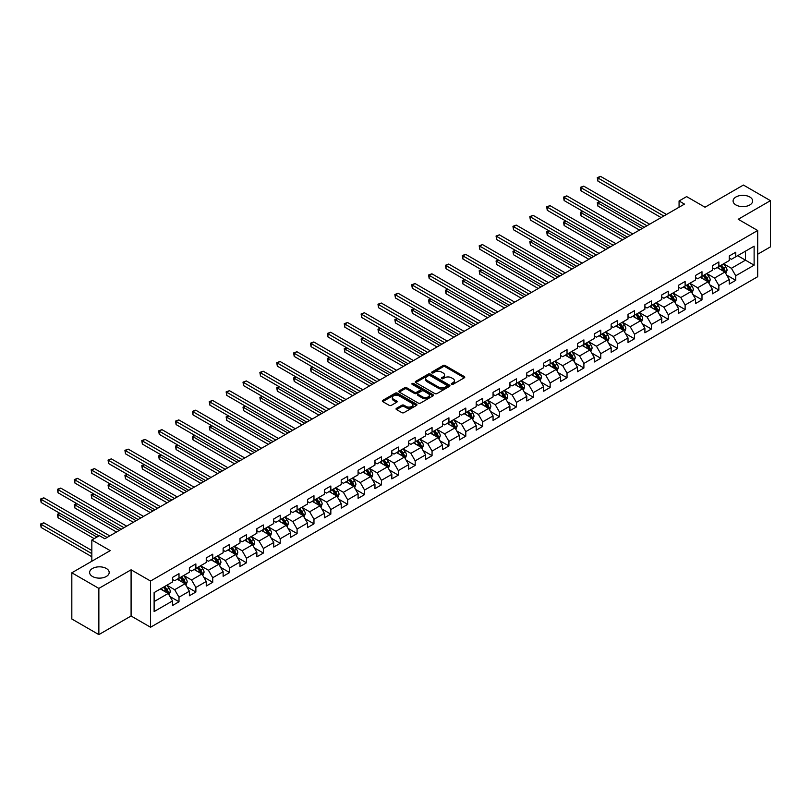 <?xml version="1.0" encoding="UTF-8"?>
<svg xmlns="http://www.w3.org/2000/svg" width="811" height="811" viewBox="0 0 811 811"><rect width="100%" height="100%" fill="white"/><g stroke="black" fill="none" stroke-linecap="round" stroke-linejoin="round"><path stroke-width="1.22" d="M451.555 384.313A1.054 0.608 0 0 0 453.045 384.313L464.318 377.794A1.5 0.862 0 0 0 464.764 377.186A1.5 0.862 0 0 0 464.318 376.578L445.219 365.538A1.5 0.862 0 0 0 443.09 365.538L431.817 372.056A1.054 0.608 0 0 0 433.297 372.908L434.757 372.067A4.805 2.778 0 0 1 441.549 372.067L443.141 372.989A4.805 2.778 0 0 1 444.55 374.946A4.805 2.778 0 0 1 443.141 376.912L441.681 377.754A1.054 0.608 0 0 0 443.171 378.615L444.631 377.764A4.805 2.778 0 0 1 451.423 377.764L453.014 378.686A4.805 2.778 0 0 1 454.424 380.653A4.805 2.778 0 0 1 453.014 382.61L451.555 383.451A1.054 0.608 0 0 0 451.555 384.313L451.555 383.451M106.322 568.481A9.793 5.647 0 0 0 95.657 567.254A9.793 5.647 0 0 0 89.615 572.475A9.793 5.647 0 0 0 92.484 576.479A9.793 5.647 0 0 0 103.149 577.706A9.793 5.647 0 0 0 109.191 572.475A9.793 5.647 0 0 0 106.322 568.481M749.79 196.982A9.793 5.647 0 0 0 739.125 195.755A9.793 5.647 0 0 0 733.083 200.976A9.793 5.647 0 0 0 735.952 204.97A9.793 5.647 0 0 0 746.617 206.197A9.793 5.647 0 0 0 752.659 200.976A9.793 5.647 0 0 0 749.79 196.982M396.488 408.318A1.5 0.862 0 0 0 396.052 408.937A1.5 0.862 0 0 0 396.488 409.545L401.85 412.637A1.5 0.862 0 0 0 403.979 412.637L416.499 405.409A1.5 0.862 0 0 0 416.945 404.801A1.5 0.862 0 0 0 416.499 404.182L397.39 393.153A1.5 0.862 0 0 0 395.271 393.153L382.741 400.381A1.5 0.862 0 0 0 382.305 400.999A1.5 0.862 0 0 0 382.741 401.607L389.219 405.348A1.5 0.862 0 0 0 391.338 405.348L396.701 402.256A1.5 0.862 0 0 0 397.147 401.638A1.5 0.862 0 0 0 396.701 401.029L393.487 399.174A4.014 2.321 0 0 1 392.311 397.532A4.014 2.321 0 0 1 394.795 395.393A4.014 2.321 0 0 1 399.174 395.89L411.755 403.158A4.014 2.321 0 0 1 412.931 404.801A4.014 2.321 0 0 1 410.447 406.94A4.014 2.321 0 0 1 406.068 406.433L403.979 405.226A1.5 0.862 0 0 0 401.85 405.226L396.488 408.318L396.488 409.545M757.687 254.238L770.45 246.868L770.45 200.662L743.413 185.05L705.023 207.221L686.633 196.607L679.071 200.976L684.474 204.098L104.812 538.768L99.398 535.645L91.836 540.014L91.836 561.242M98.861 588.401L98.861 634.607L131.088 615.995L131.088 569.798L98.861 588.401L71.824 572.789L110.215 550.628L91.836 540.014M131.088 569.798L150.552 581.031L757.687 230.506L757.687 276.713L150.552 627.238L150.552 581.031M770.45 200.662L738.223 219.274L757.687 230.506M434.868 393.578A1.5 0.862 0 0 0 436.987 393.578L449.517 386.35A1.5 0.862 0 0 0 449.953 385.732A1.5 0.862 0 0 0 449.517 385.124L430.408 374.094A1.5 0.862 0 0 0 428.279 374.094L415.759 381.322A1.5 0.862 0 0 0 415.313 381.94A1.5 0.862 0 0 0 415.759 382.549L434.868 393.578M412.515 384.536A1.054 0.608 0 0 1 413.58 384.688L413.58 383.441L433.003 394.653A1.5 0.862 0 0 1 433.449 395.261A1.5 0.862 0 0 1 433.003 395.88L420.483 403.108A1.5 0.862 0 0 1 418.354 403.108L399.255 392.078L404.608 389.006L404.608 387.759L399.255 390.851A1.5 0.862 0 0 0 398.809 391.47A1.5 0.862 0 0 0 399.255 392.078L399.255 390.851M404.608 389.006A1.5 0.862 0 0 1 406.737 389.006L406.737 387.759A1.5 0.862 0 0 0 404.608 387.759M406.737 387.759L414.482 392.23A1.5 0.862 0 0 0 416.611 392.23L420.159 390.182A1.5 0.862 0 0 0 420.605 389.564A1.5 0.862 0 0 0 420.159 388.956L412.1 384.292A1.054 0.608 0 0 1 413.58 383.441M98.861 634.607L71.824 618.996L71.824 572.789M169.965 596.551L178.998 601.762L178.998 597.21L189.379 591.209L189.379 595.771L195.867 592.02L195.867 587.468L206.247 581.467L206.247 586.029L212.735 582.288L212.735 577.726L223.126 571.735L223.126 576.286L229.614 572.546L229.614 567.984L239.995 561.993L239.995 566.544L246.483 562.804L246.483 558.242L256.864 552.25L256.864 556.812L263.352 553.061L263.352 548.5L273.733 542.508L273.733 547.07L280.221 543.319L280.221 538.768L290.602 532.766L290.602 537.328L297.09 533.577L297.09 529.025L307.481 523.034L307.481 527.586L313.969 523.845L313.969 519.283L324.349 513.292L324.349 517.844L330.837 514.103L330.837 509.541L341.218 503.55L341.218 508.112L347.706 504.361L347.706 499.799L358.087 493.808L358.087 498.37L364.575 494.619L364.575 490.067L374.956 484.066L374.956 488.627L381.444 484.877L381.444 480.325L391.835 474.323L391.835 478.885L398.323 475.145L398.323 470.583L408.703 464.591L408.703 469.143L415.191 465.402L415.191 460.841L425.572 454.849L425.572 459.401L432.06 455.66L432.06 451.098L442.441 445.107L442.441 449.669L448.929 445.918L448.929 441.356L459.31 435.365L459.31 439.927L465.798 436.176L465.798 431.624L476.189 425.623L476.189 430.185L482.677 426.434L482.677 421.882L493.058 415.891L493.058 420.443L499.546 416.702L499.546 412.14L509.926 406.149L509.926 410.701L516.414 406.96L516.414 402.398L526.795 396.407L526.795 400.969L533.283 397.218L533.283 392.656L543.664 386.665L543.664 391.226L550.152 387.476L550.152 382.924L560.543 376.922L560.543 381.484L567.031 377.733L567.031 373.182L577.412 367.18L577.412 371.742L583.9 368.001L583.9 363.44L594.281 357.448L594.281 362L600.769 358.259L600.769 353.697L611.149 347.706L611.149 352.258L617.637 348.517L617.637 343.955L628.018 337.964L628.018 342.526L634.506 338.775L634.506 334.223L644.897 328.222L644.897 332.784L651.385 329.033L651.385 324.481L661.766 318.48L661.766 323.042L668.254 319.291L668.254 314.739L678.635 308.748L678.635 313.299L685.123 309.559L685.123 304.997L695.503 299.006L695.503 303.557L701.991 299.817L701.991 295.255L712.372 289.263L712.372 293.825L718.86 290.074L718.86 285.513L729.251 279.521L729.251 284.083L735.739 280.332L735.739 275.781L754.118 265.167L754.118 246.179L745.471 251.177L745.471 260.169L754.118 265.167M178.998 601.762L172.51 605.513L172.51 600.951L154.12 611.565L154.12 592.588L172.51 581.974L172.51 577.412L178.998 573.671L178.998 578.223L189.379 572.231L189.379 567.67L195.867 563.929L195.867 568.481L206.247 562.489L206.247 557.927L212.735 554.187L212.735 558.749L223.126 552.747L223.126 548.195L229.614 544.445L229.614 549.006L239.995 543.005L239.995 538.453L246.483 534.702L246.483 539.264L256.864 533.273L256.864 528.711L263.352 524.96L263.352 529.522L273.733 523.531L273.733 518.969L280.221 515.228L280.221 519.78L290.602 513.789L290.602 509.227L297.09 505.486L297.09 510.038L307.481 504.047L307.481 499.495L313.969 495.744L313.969 500.306L324.349 494.304L324.349 489.753L330.837 486.002L330.837 490.564L341.218 484.572L341.218 480.011L347.706 476.26L347.706 480.822L358.087 474.83L358.087 470.268L364.575 466.528L364.575 471.079L374.956 465.088L374.956 460.526L381.444 456.786L381.444 461.337L391.835 455.346L391.835 450.784L398.323 447.043L398.323 451.605L408.703 445.604L408.703 441.052L415.191 437.301L415.191 441.863L425.572 435.862L425.572 431.31L432.06 427.559L432.06 432.121L442.441 426.13L442.441 421.568L448.929 417.817L448.929 422.379L459.31 416.388L459.31 411.826L465.798 408.085L465.798 412.637L476.189 406.646L476.189 402.084L482.677 398.343L482.677 402.895L493.058 396.903L493.058 392.352L499.546 388.601L499.546 393.163L509.926 387.161L509.926 382.61L516.414 378.859L516.414 383.421L526.795 377.429L526.795 372.867L533.283 369.117L533.283 373.678L543.664 367.687L543.664 363.125L550.152 359.385L550.152 363.936L560.543 357.945L560.543 353.383L567.031 349.642L567.031 354.194L577.412 348.203L577.412 343.641L583.9 339.9L583.9 344.462L594.281 338.461L594.281 333.909L600.769 330.158L600.769 334.72L611.149 328.719L611.149 324.167L617.637 320.416L617.637 324.978L628.018 318.987L628.018 314.425L634.506 310.674L634.506 315.236L644.897 309.244L644.897 304.683L651.385 300.942L651.385 305.494L661.766 299.502L661.766 294.94L668.254 291.2L668.254 295.751L678.635 289.76L678.635 285.208L685.123 281.458L685.123 286.019L695.503 280.018L695.503 275.466L701.991 271.715L701.991 276.277L712.372 270.286L712.372 265.724L718.86 261.973L718.86 266.535L729.251 260.544L729.251 255.982L735.739 252.241L735.739 256.793L754.118 246.179M177.264 579.226L185.05 583.717L174.669 589.709L166.884 585.218M172.51 579.47L174.669 580.727L178.998 578.223M174.669 589.709L178.998 597.21M185.05 583.717L189.379 591.209M194.143 569.484L201.929 573.975L191.548 579.977L183.752 575.475M189.379 569.738L191.548 570.985L195.867 568.481M191.548 579.977L195.867 587.468M201.929 573.975L206.247 581.467M211.012 559.742L218.798 564.243L208.417 570.234L200.631 565.733M206.247 559.995L208.417 561.242L212.735 558.749M208.417 570.234L212.735 577.726M218.798 564.243L223.126 571.735M227.881 550L235.666 554.501L225.286 560.492L217.5 556.001M223.126 550.253L225.286 551.5L229.614 549.006M225.286 560.492L229.614 567.984M235.666 554.501L239.995 561.993M244.75 540.258L252.535 544.759L242.154 550.75L234.369 546.259M239.995 540.511L242.154 541.758L246.483 539.264M242.154 550.75L246.483 558.242M252.535 544.759L256.864 552.25M261.618 530.526L269.404 535.017L259.023 541.008L251.238 536.517M256.864 530.769L259.023 532.016L263.352 529.522M259.023 541.008L263.352 548.5M269.404 535.017L273.733 542.508M278.497 520.784L286.283 525.275L275.902 531.276L268.106 526.775M273.733 521.027L275.902 522.284L280.221 519.78M275.902 531.276L280.221 538.768M286.283 525.275L290.602 532.766M295.366 511.042L303.152 515.532L292.771 521.534L284.985 517.033M290.602 511.295L292.771 512.542L297.09 510.038M292.771 521.534L297.09 529.025M303.152 515.532L307.481 523.034M312.235 501.299L320.021 505.8L309.64 511.792L301.854 507.291M307.481 501.553L309.64 502.8L313.969 500.306M309.64 511.792L313.969 519.283M320.021 505.8L324.349 513.292M329.104 491.557L336.889 496.058L326.509 502.05L318.723 497.559M324.349 491.811L326.509 493.058L330.837 490.564M326.509 502.05L330.837 509.541M336.889 496.058L341.218 503.55M345.973 481.825L353.758 486.316L343.377 492.307L335.592 487.816M341.218 482.069L343.377 483.315L347.706 480.822M343.377 492.307L347.706 499.799M353.758 486.316L358.087 493.808M362.852 472.083L370.637 476.574L360.256 482.565L352.461 478.074M358.087 472.326L360.256 473.583L364.575 471.079M360.256 482.565L364.575 490.067M370.637 476.574L374.956 484.066M379.72 462.341L387.506 466.832L377.125 472.833L369.34 468.332M374.956 462.594L377.125 463.841L381.444 461.337M377.125 472.833L381.444 480.325M387.506 466.832L391.835 474.323M396.589 452.599L404.375 457.1L393.994 463.091L386.208 458.59M391.835 452.852L393.994 454.099L398.323 451.605M393.994 463.091L398.323 470.583M404.375 457.1L408.703 464.591M413.458 442.857L421.244 447.358L410.863 453.349L403.077 448.858M408.703 443.11L410.863 444.357L415.191 441.863M410.863 453.349L415.191 460.841M421.244 447.358L425.572 454.849M430.327 433.115L438.112 437.616L427.732 443.607L419.946 439.116M425.572 433.368L427.732 434.615L432.06 432.121M427.732 443.607L432.06 451.098M438.112 437.616L442.441 445.107M447.206 423.383L454.991 427.873L444.61 433.865L436.815 429.374M442.441 423.626L444.61 424.873L448.929 422.379M444.61 433.865L448.929 441.356M454.991 427.873L459.31 435.365M464.074 413.64L471.86 418.131L461.479 424.133L453.694 419.632M459.31 413.884L461.479 415.141L465.798 412.637M461.479 424.133L465.798 431.624M471.86 418.131L476.189 425.623M480.943 403.898L488.729 408.389L478.348 414.391L470.562 409.89M476.189 404.152L478.348 405.399L482.677 402.895M478.348 414.391L482.677 421.882M488.729 408.389L493.058 415.891M497.812 394.156L505.598 398.657L495.217 404.648L487.431 400.147M493.058 394.41L495.217 395.656L499.546 393.163M495.217 404.648L499.546 412.14M505.598 398.657L509.926 406.149M514.681 384.414L522.466 388.915L512.086 394.906L504.3 390.415M509.926 384.667L512.086 385.914L516.414 383.421M512.086 394.906L516.414 402.398M522.466 388.915L526.795 396.407M531.56 374.682L539.345 379.173L528.965 385.164L521.169 380.673M526.795 374.925L528.965 376.172L533.283 373.678M528.965 385.164L533.283 392.656M539.345 379.173L543.664 386.665M548.429 364.94L556.214 369.431L545.833 375.422L538.048 370.931M543.664 365.183L545.833 366.44L550.152 363.936M545.833 375.422L550.152 382.924M556.214 369.431L560.543 376.922M565.297 355.198L573.083 359.689L562.702 365.69L554.917 361.189M560.543 355.451L562.702 356.698L567.031 354.194M562.702 365.69L567.031 373.182M573.083 359.689L577.412 367.18M582.166 345.456L589.952 349.957L579.571 355.948L571.785 351.447M577.412 345.709L579.571 346.956L583.9 344.462M579.571 355.948L583.9 363.44M589.952 349.957L594.281 357.448M599.035 335.713L606.821 340.214L596.44 346.206L588.654 341.715M594.281 335.967L596.44 337.214L600.769 334.72M596.44 346.206L600.769 353.697M606.821 340.214L611.149 347.706M615.914 325.971L623.7 330.472L613.309 336.464L605.523 331.973M611.149 326.225L613.309 327.472L617.637 324.978M613.309 336.464L617.637 343.955M623.7 330.472L628.018 337.964M632.783 316.239L640.568 320.73L630.188 326.721L622.402 322.231M628.018 316.483L630.188 317.73L634.506 315.236M630.188 326.721L634.506 334.223M640.568 320.73L644.897 328.222M649.652 306.497L657.437 310.988L647.056 316.989L639.271 312.488M644.897 306.74L647.056 307.998L651.385 305.494M647.056 316.989L651.385 324.481M657.437 310.988L661.766 318.48M666.52 296.755L674.306 301.256L663.925 307.247L656.14 302.746M661.766 297.008L663.925 298.255L668.254 295.751M663.925 307.247L668.254 314.739M674.306 301.256L678.635 308.748M683.389 287.013L691.175 291.514L680.794 297.505L673.008 293.004M678.635 287.266L680.794 288.513L685.123 286.019M680.794 297.505L685.123 304.997M691.175 291.514L695.503 299.006M700.258 277.271L708.054 281.772L697.663 287.763L689.877 283.272M695.503 277.524L697.663 278.771L701.991 276.277M697.663 287.763L701.991 295.255M708.054 281.772L712.372 289.263M717.137 267.539L724.922 272.03L714.542 278.021L706.756 273.53M712.372 267.782L714.542 269.029L718.86 266.535M714.542 278.021L718.86 285.513M724.922 272.03L729.251 279.521M737.686 255.668L745.471 260.169L731.41 268.289L723.625 263.788M729.251 258.04L731.41 259.297L735.739 256.793M731.41 268.289L735.739 275.781M131.088 615.995L150.552 627.238M679.071 200.976L679.071 207.221M154.12 601.58L168.181 593.459L160.396 588.968M168.181 593.459L172.51 600.951M726.707 275.122L735.739 280.332M709.838 284.864L718.86 290.074M692.959 294.606L701.991 299.817M676.09 304.338L685.123 309.559M659.221 314.08L668.254 319.291M642.353 323.822L651.385 329.033M625.484 333.564L634.506 338.775M608.605 343.306L617.637 348.517M591.736 353.038L600.769 358.259M574.867 362.781L583.9 368.001M557.998 372.523L567.031 377.733M541.13 382.265L550.152 387.476M524.251 392.007L533.283 397.218M507.382 401.749L516.414 406.96M490.513 411.481L499.546 416.702M473.644 421.223L482.677 426.434M456.775 430.965L465.798 436.176M439.897 440.708L448.929 445.918M423.028 450.45L432.06 455.66M406.159 460.182L415.191 465.402M389.29 469.924L398.323 475.145M372.421 479.666L381.444 484.877M355.542 489.408L364.575 494.619M338.674 499.15L347.706 504.361M321.805 508.892L330.837 514.103M304.936 518.624L313.969 523.845M288.067 528.366L297.09 533.577M271.198 538.109L280.221 543.319M254.319 547.851L263.352 553.061M237.451 557.593L246.483 562.804M220.582 567.325L229.614 572.546M203.713 577.067L212.735 582.288M186.844 586.809L195.867 592.02M451.98 384.455L453.014 383.856A4.805 2.778 0 0 0 454.424 381.9L454.424 380.653M444.55 374.946L444.55 376.203A4.805 2.778 0 0 1 443.141 378.159L442.107 378.757M464.297 377.814L445.219 366.795A1.5 0.862 0 0 0 443.09 366.795L432.233 373.06M449.517 385.124L449.517 386.35L430.408 375.341A1.5 0.862 0 0 0 428.279 375.341L415.779 382.559M446.861 386.168A1.054 0.608 0 0 0 446.861 385.306L430.083 375.625A1.054 0.608 0 0 0 428.603 375.625L427.062 376.517A4.805 2.778 0 0 0 425.653 378.473A4.805 2.778 0 0 0 427.062 380.43L438.528 387.05A4.805 2.778 0 0 0 445.32 387.05L446.861 386.168L446.861 387.415A1.054 0.608 0 0 0 447.165 386.989L447.165 385.732M425.653 378.473L425.653 379.72A4.805 2.778 0 0 0 427.062 381.687L427.062 380.43M446.861 387.415L445.32 388.307A4.805 2.778 0 0 1 438.528 388.307L427.062 381.687M406.737 389.006L414.482 393.477A1.5 0.862 0 0 0 416.611 393.477L420.159 391.429A1.5 0.862 0 0 0 420.605 390.811L420.605 389.564M413.58 384.688L432.983 395.89M422.521 396.873A4.014 2.321 0 0 0 426.9 397.38A4.014 2.321 0 0 0 429.384 395.231A4.014 2.321 0 0 0 428.208 393.599L423.768 391.034A1.5 0.862 0 0 0 421.649 391.034L418.091 393.092A1.5 0.862 0 0 0 417.655 393.7A1.5 0.862 0 0 0 418.091 394.318L422.521 396.873L422.521 398.12A4.014 2.321 0 0 0 426.9 398.627A4.014 2.321 0 0 0 429.384 396.488L429.384 395.231M417.655 393.7L417.655 394.947A1.5 0.862 0 0 0 418.091 395.565L418.091 394.318M422.521 398.12L418.091 395.565M412.931 404.801L412.931 406.047A4.014 2.321 0 0 1 410.447 408.186A4.014 2.321 0 0 1 406.068 407.68L403.979 406.473A1.5 0.862 0 0 0 401.85 406.473L396.508 409.555M392.311 397.532L392.311 398.779A4.014 2.321 0 0 0 393.487 400.421L393.487 399.174M396.701 401.029L396.701 402.256L393.487 400.421M416.499 404.182L416.499 405.409L397.39 394.399A1.5 0.862 0 0 0 395.271 394.399L382.762 401.617L382.741 400.381M725.774 273.51L727.062 270.266A4.055 2.342 -120 0 0 725.764 266.819L723.534 263.839M719.641 268.988L718.13 266.961M599.937 201.746L597.879 202.932L597.879 206.055L639.484 230.071M720.188 265.775L722.419 268.755A4.055 2.342 60 0 1 723.574 271.188L724.872 270.438A4.055 2.342 -120 0 0 723.716 268.005L721.486 265.025M720.462 265.613L722.946 268.917A2.068 1.196 60 0 1 723.321 269.546L724.872 270.438M597.879 206.055L597.291 202.588L642.19 228.509M597.291 202.588L599.694 201.604M663.814 216.02L597.879 177.954L600.586 176.392L666.52 214.459M661.117 217.581L597.879 181.076L597.879 177.954L597.291 177.609L600.586 176.392M597.879 181.076L597.291 177.609M708.905 283.252L710.193 280.008A4.055 2.342 -120 0 0 708.895 276.561L706.665 273.581M702.772 278.72L701.262 276.703M583.068 211.489L581.011 212.675L581.011 215.797L622.615 239.813M703.309 275.517L705.54 278.497A4.055 2.342 60 0 1 706.705 280.93L708.003 280.18A4.055 2.342 -120 0 0 706.847 277.747L704.607 274.767M703.593 275.355L706.067 278.66A2.068 1.196 60 0 1 706.442 279.288L708.003 280.18M581.011 215.797L580.412 212.33L625.322 238.252M580.412 212.33L582.825 211.347M692.036 292.994L693.324 289.75A4.055 2.342 -120 0 0 692.026 286.303L689.796 283.323M685.903 288.463L684.383 286.445M566.2 221.221L564.142 222.407L564.142 225.529L605.746 249.555M686.441 285.259L688.671 288.229A4.055 2.342 60 0 1 689.837 290.673L691.134 289.922A4.055 2.342 -120 0 0 689.968 287.489L687.738 284.509M686.724 285.087L689.198 288.402A2.068 1.196 60 0 1 689.573 289.02L691.134 289.922M564.142 225.529L563.544 222.072L608.443 247.994M563.544 222.072L565.956 221.089M646.945 225.762L581.011 187.696L583.717 186.135L649.652 224.201M644.248 227.323L581.011 190.818L581.011 187.696L580.412 187.351L583.717 186.135M581.011 190.818L580.412 187.351M630.076 235.504L564.142 197.438L566.838 195.877L632.783 233.943M627.369 237.065L564.142 200.56L564.142 197.438L563.544 197.093L566.838 195.877M564.142 200.56L563.544 197.093M675.157 302.726L676.445 299.492A4.055 2.342 -120 0 0 675.157 296.035L672.927 293.055M669.034 298.205L667.514 296.177M549.321 230.963L547.273 232.149L547.273 235.271L588.867 259.297M669.572 294.991L671.802 297.972A4.055 2.342 60 0 1 672.968 300.415L674.265 299.664A4.055 2.342 -120 0 0 673.1 297.221L670.869 294.241M669.856 294.829L672.329 298.134A2.068 1.196 60 0 1 672.704 298.762L674.265 299.664M547.273 235.271L546.675 231.804L591.574 257.736M546.675 231.804L549.088 230.831M658.289 312.468L659.576 309.234A4.055 2.342 -120 0 0 658.289 305.777L656.048 302.797M652.166 307.947L650.645 305.919M532.452 240.705L530.394 241.891L530.394 245.013L571.998 269.029M652.703 304.733L654.933 307.714A4.055 2.342 60 0 1 656.089 310.157L657.386 309.407A4.055 2.342 -120 0 0 656.231 306.964L654.001 303.983M652.987 304.571L655.46 307.876A2.068 1.196 60 0 1 655.835 308.504L657.386 309.407M530.394 245.013L529.806 241.546L574.705 267.468M529.806 241.546L532.219 240.563M641.42 322.21L642.707 318.966A4.055 2.342 -120 0 0 641.41 315.52L639.18 312.539M635.287 317.689L633.776 315.661M515.583 250.447L513.525 251.633L513.525 254.755L555.13 278.771M635.834 314.475L638.064 317.456A4.055 2.342 60 0 1 639.22 319.889L640.518 319.139A4.055 2.342 -120 0 0 639.362 316.706L637.132 313.725M636.108 314.313L638.592 317.618A2.068 1.196 60 0 1 638.967 318.247L640.518 319.139M513.525 254.755L512.937 251.288L557.836 277.21M512.937 251.288L515.34 250.305M613.207 245.246L547.273 207.18L549.97 205.619L615.914 243.685M610.501 246.808L547.273 210.302L547.273 207.18L546.675 206.835L549.97 205.619M547.273 210.302L546.675 206.835M596.338 254.989L530.394 216.912L533.101 215.351L599.035 253.427M593.632 256.55L530.394 220.034L530.394 216.912L529.806 216.578L533.101 215.351M530.394 220.034L529.806 216.578M579.459 264.721L513.525 226.654L516.232 225.093L582.166 263.159M576.763 266.282L513.525 229.777L513.525 226.654L512.937 226.31L516.232 225.093M513.525 229.777L512.937 226.31M624.551 331.952L625.839 328.708A4.055 2.342 -120 0 0 624.541 325.262L622.311 322.281M618.418 327.421L616.907 325.404M498.714 260.189L496.656 261.375L496.656 264.498L538.261 288.513M618.955 324.218L621.196 327.198A4.055 2.342 60 0 1 622.351 329.631L623.649 328.881A4.055 2.342 -120 0 0 622.493 326.448L620.253 323.467M619.239 324.055L621.713 327.36A2.068 1.196 60 0 1 622.088 327.989L623.649 328.881M496.656 264.498L496.058 261.03L540.967 286.952M496.058 261.03L498.471 260.047M562.591 274.463L496.656 236.396L499.363 234.835L565.297 272.901M559.894 276.024L496.656 239.519L496.656 236.396L496.058 236.052L499.363 234.835M496.656 239.519L496.058 236.052M607.682 341.695L608.97 338.451A4.055 2.342 -120 0 0 607.672 335.004L605.442 332.023M601.549 337.163L600.028 335.146M481.846 269.921L479.788 271.117L479.788 274.23L521.392 298.255M602.086 333.96L604.317 336.94A4.055 2.342 60 0 1 605.482 339.373L606.78 338.623A4.055 2.342 -120 0 0 605.614 336.19L603.384 333.209M602.37 333.797L604.844 337.102A2.068 1.196 60 0 1 605.219 337.721L606.78 338.623M479.788 274.23L479.189 270.773L524.088 296.694M479.189 270.773L481.602 269.789M545.722 284.205L479.788 246.138L482.494 244.577L548.429 282.644M543.015 285.766L479.788 249.261L479.788 246.138L479.189 245.794L482.494 244.577M479.788 249.261L479.189 245.794M590.813 351.437L592.091 348.193A4.055 2.342 -120 0 0 590.803 344.736L588.573 341.766M584.68 346.905L583.16 344.878M464.967 279.663L462.919 280.849L462.919 283.972L504.523 307.998M585.218 343.692L587.448 346.672A4.055 2.342 60 0 1 588.614 349.115L589.911 348.365A4.055 2.342 -120 0 0 588.745 345.922L586.515 342.952M585.501 343.529L587.975 346.834A2.068 1.196 60 0 1 588.35 347.463L589.911 348.365M462.919 283.972L462.321 280.505L507.22 306.436M462.321 280.505L464.733 279.531M528.853 293.947L462.919 255.881L465.615 254.319L531.56 292.386M526.146 295.508L462.919 259.003L462.919 255.881L462.321 255.536L465.615 254.319M462.919 259.003L462.321 255.536M573.935 361.169L575.222 357.935A4.055 2.342 -120 0 0 573.935 354.478L571.694 351.498M567.812 356.647L566.291 354.62M448.098 289.405L446.04 290.591L446.04 293.714L487.644 317.73M568.349 353.434L570.579 356.414A4.055 2.342 60 0 1 571.735 358.857L573.032 358.107A4.055 2.342 -120 0 0 571.877 355.664L569.646 352.684M568.633 353.272L571.106 356.576A2.068 1.196 60 0 1 571.481 357.205L573.032 358.107M446.04 293.714L445.452 290.247L490.351 316.178M445.452 290.247L447.865 289.274M511.984 303.689L446.04 265.613L448.747 264.062L514.681 302.128M509.278 305.25L446.04 268.735L446.04 265.613L445.452 265.278L448.747 264.062M446.04 268.735L445.452 265.278M557.066 370.911L558.353 367.677A4.055 2.342 -120 0 0 557.056 364.22L554.825 361.24M550.933 366.39L549.422 364.362M431.229 299.147L429.171 300.334L429.171 303.456L470.775 327.472M551.48 363.176L553.71 366.156A4.055 2.342 60 0 1 554.866 368.589L556.164 367.849A4.055 2.342 -120 0 0 555.008 365.406L552.778 362.426M551.754 363.014L554.237 366.319A2.068 1.196 60 0 1 554.612 366.947L556.164 367.849M429.171 303.456L428.583 299.989L473.482 325.91M428.583 299.989L430.986 299.006M495.105 313.421L429.171 275.355L431.878 273.794L497.812 311.87M492.409 314.982L429.171 278.477L429.171 275.355L428.583 275.01L431.878 273.794M429.171 278.477L428.583 275.01M540.197 380.653L541.484 377.409A4.055 2.342 -120 0 0 540.187 373.962L537.957 370.982M534.064 376.132L532.553 374.104M414.36 308.89L412.302 310.076L412.302 313.198L453.907 337.214M534.601 372.918L536.841 375.899A4.055 2.342 60 0 1 537.997 378.331L539.295 377.581A4.055 2.342 -120 0 0 538.139 375.148L535.899 372.168M534.885 372.756L537.358 376.061A2.068 1.196 60 0 1 537.734 376.689L539.295 377.581M412.302 313.198L411.704 309.731L456.613 335.653M411.704 309.731L414.117 308.748M478.237 323.163L412.302 285.097L415.009 283.536L480.943 321.602M475.54 324.724L412.302 288.219L412.302 285.097L411.704 284.752L415.009 283.536M412.302 288.219L411.704 284.752M523.328 390.395L524.616 387.151A4.055 2.342 -120 0 0 523.318 383.704L521.088 380.724M517.195 385.864L515.674 383.846M397.491 318.632L395.433 319.818L395.433 322.94L437.038 346.956M517.732 382.66L519.963 385.641A4.055 2.342 60 0 1 521.128 388.074L522.426 387.323A4.055 2.342 -120 0 0 521.26 384.89L519.03 381.91M518.016 382.498L520.49 385.803A2.068 1.196 60 0 1 520.865 386.431L522.426 387.323M395.433 322.94L394.835 319.473L439.734 345.395M394.835 319.473L397.248 318.49M461.368 332.905L395.433 294.839L398.14 293.278L464.074 331.344M458.661 334.467L395.433 297.961L395.433 294.839L394.835 294.494L398.14 293.278M395.433 297.961L394.835 294.494M506.459 400.137L507.737 396.893A4.055 2.342 -120 0 0 506.449 393.447L504.219 390.466M500.326 395.606L498.806 393.588M380.612 328.364L378.565 329.55L378.565 332.672L420.169 356.698M500.863 392.402L503.094 395.373A4.055 2.342 60 0 1 504.26 397.816L505.557 397.066A4.055 2.342 -120 0 0 504.391 394.633L502.161 391.652M501.147 392.23L503.621 395.545A2.068 1.196 60 0 1 503.996 396.163L505.557 397.066M378.565 332.672L377.967 329.215L422.866 355.137M377.967 329.215L380.379 328.232M444.499 342.647L378.565 304.581L381.261 303.02L447.206 341.086M441.792 344.209L378.565 307.704L378.565 304.581L377.967 304.237L381.261 303.02M378.565 307.704L377.967 304.237M489.58 409.869L490.868 406.635A4.055 2.342 -120 0 0 489.58 403.179L487.34 400.198M483.457 405.348L481.937 403.32M363.744 338.106L361.686 339.292L361.686 342.414L403.29 366.44M483.995 402.134L486.225 405.115A4.055 2.342 60 0 1 487.381 407.558L488.678 406.808A4.055 2.342 -120 0 0 487.523 404.365L485.292 401.384M484.279 401.972L486.752 405.277A2.068 1.196 60 0 1 487.127 405.905L488.678 406.808M361.686 342.414L361.098 338.947L405.997 364.879M361.098 338.947L363.51 337.974M427.63 352.39L361.686 314.323L364.392 312.762L430.327 350.828M424.923 353.951L361.686 317.446L361.686 314.323L361.098 313.979L364.392 312.762M361.686 317.446L361.098 313.979M472.712 419.611L473.999 416.378A4.055 2.342 -120 0 0 472.701 412.921L470.471 409.94M466.578 415.09L465.068 413.063M346.875 347.848L344.817 349.034L344.817 352.156L386.421 376.172M467.126 411.876L469.356 414.857A4.055 2.342 60 0 1 470.512 417.3L471.809 416.55A4.055 2.342 -120 0 0 470.654 414.107L468.423 411.126M467.4 411.714L469.883 415.019A2.068 1.196 60 0 1 470.258 415.648L471.809 416.55M344.817 352.156L344.229 348.689L389.128 374.611M344.229 348.689L346.632 347.706M410.751 362.132L344.817 324.055L347.524 322.494L413.458 360.571M408.055 363.693L344.817 327.178L344.817 324.055L344.229 323.721L347.524 322.494M344.817 327.178L344.229 323.721M455.843 429.354L457.13 426.11A4.055 2.342 -120 0 0 455.833 422.663L453.602 419.682M449.71 424.832L448.199 422.805M330.006 357.59L327.948 358.776L327.948 361.899L369.552 385.914M450.247 421.619L452.487 424.599A4.055 2.342 60 0 1 453.643 427.032L454.941 426.282A4.055 2.342 -120 0 0 453.785 423.849L451.545 420.868M450.531 421.456L453.004 424.761A2.068 1.196 60 0 1 453.379 425.39L454.941 426.282M327.948 361.899L327.35 358.432L372.259 384.353M327.35 358.432L329.763 357.448M393.882 371.864L327.948 333.797L330.655 332.236L396.589 370.303M391.186 373.425L327.948 336.92L327.948 333.797L327.35 333.453L330.655 332.236M327.948 336.92L327.35 333.453M438.974 439.096L440.261 435.852A4.055 2.342 -120 0 0 438.964 432.405L436.734 429.424M432.841 434.564L431.32 432.547M313.137 367.332L311.079 368.518L311.079 371.641L352.684 395.656M433.378 431.361L435.608 434.341A4.055 2.342 60 0 1 436.774 436.774L438.072 436.024A4.055 2.342 -120 0 0 436.906 433.591L434.676 430.611M433.662 431.199L436.136 434.503A2.068 1.196 60 0 1 436.511 435.132L438.072 436.024M311.079 371.641L310.481 368.174L355.38 394.095M310.481 368.174L312.894 367.19M377.014 381.606L311.079 343.54L313.786 341.978L379.72 380.045M374.307 383.167L311.079 346.662L311.079 343.54L310.481 343.195L313.786 341.978M311.079 346.662L310.481 343.195M422.105 448.838L423.383 445.594A4.055 2.342 -120 0 0 422.095 442.147L419.865 439.167M415.972 444.306L414.451 442.289M296.258 377.064L294.211 378.25L294.211 381.373L335.815 405.399M416.509 441.103L418.74 444.083A4.055 2.342 60 0 1 419.905 446.516L421.203 445.766A4.055 2.342 -120 0 0 420.037 443.333L417.807 440.353M416.793 440.941L419.267 444.246A2.068 1.196 60 0 1 419.642 444.864L421.203 445.766M294.211 381.373L293.612 377.916L338.511 403.837M293.612 377.916L296.025 376.933M360.145 391.348L294.211 353.282L296.907 351.721L362.852 389.787M357.438 392.909L294.211 356.404L294.211 353.282L293.612 352.937L296.907 351.721M294.211 356.404L293.612 352.937M405.226 458.58L406.514 455.336A4.055 2.342 -120 0 0 405.226 451.879L402.986 448.899M399.103 454.048L397.583 452.021M279.389 386.806L277.332 387.993L277.332 391.115L318.936 415.141M399.641 450.835L401.871 453.815A4.055 2.342 60 0 1 403.026 456.258L404.324 455.508A4.055 2.342 -120 0 0 403.168 453.065L400.938 450.095M399.924 450.673L402.398 453.978A2.068 1.196 60 0 1 402.773 454.606L404.324 455.508M277.332 391.115L276.744 387.648L321.643 413.58M276.744 387.648L279.156 386.675M343.276 401.09L277.332 363.024L280.038 361.463L345.973 399.529M340.569 402.651L277.332 366.146L277.332 363.024L276.744 362.679L280.038 361.463M277.332 366.146L276.744 362.679M388.357 468.312L389.645 465.078A4.055 2.342 -120 0 0 388.347 461.621L386.117 458.641M382.224 463.791L380.714 461.763M262.521 396.549L260.463 397.735L260.463 400.857L302.067 424.873M382.772 460.577L385.002 463.557A4.055 2.342 60 0 1 386.158 466.001L387.455 465.25A4.055 2.342 -120 0 0 386.3 462.807L384.069 459.827M383.045 460.415L385.529 463.72A2.068 1.196 60 0 1 385.904 464.348L387.455 465.25M260.463 400.857L259.875 397.39L304.774 423.312M259.875 397.39L262.277 396.417M326.397 410.832L260.463 372.756L263.17 371.195L329.104 409.271M323.701 412.393L260.463 375.878L260.463 372.756L259.875 372.421L263.17 371.195M260.463 375.878L259.875 372.421M371.489 478.054L372.776 474.81A4.055 2.342 -120 0 0 371.479 471.363L369.248 468.383M365.355 473.533L363.845 471.505M245.652 406.291L243.594 407.477L243.594 410.599L285.198 434.615M365.893 470.319L368.133 473.3A4.055 2.342 60 0 1 369.289 475.733L370.586 474.993A4.055 2.342 -120 0 0 369.431 472.549L367.19 469.569M366.177 470.157L368.65 473.462A2.068 1.196 60 0 1 369.025 474.09L370.586 474.993M243.594 410.599L242.996 407.132L287.905 433.054M242.996 407.132L245.409 406.149M309.528 420.564L243.594 382.498L246.301 380.937L312.235 419.003M306.832 422.125L243.594 385.62L243.594 382.498L242.996 382.153L246.301 380.937M243.594 385.62L242.996 382.153M354.62 487.796L355.907 484.552A4.055 2.342 -120 0 0 354.61 481.105L352.38 478.125M348.487 483.275L346.966 481.247M228.783 416.033L226.725 417.219L226.725 420.341L268.329 444.357M349.024 480.061L351.254 483.042A4.055 2.342 60 0 1 352.42 485.475L353.718 484.725A4.055 2.342 -120 0 0 352.552 482.292L350.322 479.311M349.308 479.899L351.781 483.204A2.068 1.196 60 0 1 352.156 483.832L353.718 484.725M226.725 420.341L226.127 416.874L271.026 442.796M226.127 416.874L228.54 415.891M292.659 430.306L226.725 392.24L229.432 390.679L295.366 428.745M289.953 431.868L226.725 395.362L226.725 392.24L226.127 391.895L229.432 390.679M226.725 395.362L226.127 391.895M337.751 497.538L339.028 494.294A4.055 2.342 -120 0 0 337.741 490.848L335.511 487.867M331.618 493.007L330.097 490.99M211.904 425.775L209.856 426.961L209.856 430.083L251.461 454.099M332.155 489.803L334.385 492.784A4.055 2.342 60 0 1 335.551 495.217L336.849 494.467A4.055 2.342 -120 0 0 335.683 492.034L333.453 489.053M332.439 489.641L334.913 492.946A2.068 1.196 60 0 1 335.288 493.575L336.849 494.467M209.856 430.083L209.258 426.616L254.157 452.538M209.258 426.616L211.671 425.633M275.791 440.049L209.856 401.982L212.553 400.421L278.497 438.487M273.084 441.61L209.856 405.105L209.856 401.982L209.258 401.638L212.553 400.421M209.856 405.105L209.258 401.638M320.872 507.28L322.16 504.036A4.055 2.342 -120 0 0 320.872 500.58L318.632 497.609M314.749 502.749L313.228 500.732M195.035 435.507L192.977 436.693L192.977 439.815L234.582 463.841M315.286 499.535L317.517 502.516A4.055 2.342 60 0 1 318.672 504.959L319.97 504.209A4.055 2.342 -120 0 0 318.814 501.776L316.584 498.795M315.57 499.373L318.044 502.678A2.068 1.196 60 0 1 318.419 503.307L319.97 504.209M192.977 439.815L192.389 436.359L237.288 462.28M192.389 436.359L194.802 435.375M258.922 449.791L192.977 411.724L195.684 410.163L261.618 448.23M256.215 451.352L192.977 414.847L192.977 411.724L192.389 411.38L195.684 410.163M192.977 414.847L192.389 411.38M304.003 517.012L305.291 513.779A4.055 2.342 -120 0 0 303.993 510.322L301.763 507.341M297.87 512.491L296.36 510.464M178.167 445.249L176.109 446.435L176.109 449.558L217.713 473.583M298.418 509.278L300.648 512.258A4.055 2.342 60 0 1 301.804 514.701L303.101 513.951A4.055 2.342 -120 0 0 301.945 511.508L299.715 508.527M298.691 509.115L301.175 512.42A2.068 1.196 60 0 1 301.55 513.049L303.101 513.951M176.109 449.558L175.521 446.091L220.42 472.022M175.521 446.091L177.933 445.117M242.043 459.533L176.109 421.467L178.815 419.905L244.75 457.972M239.346 461.094L176.109 424.579L176.109 421.467L175.521 421.122L178.815 419.905M176.109 424.579L175.521 421.122M287.135 526.755L288.422 523.521A4.055 2.342 -120 0 0 287.124 520.064L284.894 517.083M281.001 522.233L279.491 520.206M161.298 454.991L159.24 456.177L159.24 459.3L200.844 483.315M281.539 519.02L283.779 522A4.055 2.342 60 0 1 284.935 524.443L286.232 523.693A4.055 2.342 -120 0 0 285.077 521.25L282.836 518.27M281.822 518.858L284.306 522.162A2.068 1.196 60 0 1 284.681 522.791L286.232 523.693M159.24 459.3L158.642 455.833L203.551 481.754M158.642 455.833L161.054 454.849M225.174 469.275L159.24 431.199L161.947 429.637L227.881 467.714M222.478 470.836L159.24 434.321L159.24 431.199L158.642 430.854L161.947 429.637M159.24 434.321L158.642 430.854M270.266 536.497L271.553 533.253A4.055 2.342 -120 0 0 270.256 529.806L268.025 526.826M264.133 531.975L262.612 529.948M144.429 464.733L142.371 465.919L142.371 469.042L183.975 493.058M264.67 528.762L266.9 531.742A4.055 2.342 60 0 1 268.066 534.175L269.364 533.425A4.055 2.342 -120 0 0 268.198 530.992L265.967 528.012M264.954 528.6L267.427 531.904A2.068 1.196 60 0 1 267.802 532.533L269.364 533.425M142.371 469.042L141.773 465.575L186.672 491.496M141.773 465.575L144.186 464.591M208.305 479.007L142.371 440.941L145.078 439.38L211.012 477.446M205.599 480.568L142.371 444.063L142.371 440.941L141.773 440.596L145.078 439.38M142.371 444.063L141.773 440.596M253.397 546.239L254.674 542.995A4.055 2.342 -120 0 0 253.387 539.548L251.157 536.568M247.264 541.707L245.743 539.69M127.55 474.476L125.502 475.662L125.502 478.784L167.107 502.8M247.801 538.504L250.031 541.484A4.055 2.342 60 0 1 251.197 543.917L252.495 543.167A4.055 2.342 -120 0 0 251.329 540.734L249.099 537.754M248.085 538.342L250.558 541.647A2.068 1.196 60 0 1 250.934 542.275L252.495 543.167M125.502 478.784L124.904 475.317L169.803 501.239M124.904 475.317L127.317 474.334M191.437 488.749L125.502 450.683L128.199 449.122L194.143 487.188M188.73 490.31L125.502 453.805L125.502 450.683L124.904 450.338L128.199 449.122M125.502 453.805L124.904 450.338M236.518 555.981L237.805 552.737A4.055 2.342 -120 0 0 236.518 549.29L234.278 546.31M230.395 551.45L228.874 549.432M110.681 484.208L108.623 485.394L108.623 488.516L150.228 512.542M230.932 548.246L233.162 551.216A4.055 2.342 60 0 1 234.318 553.66L235.616 552.909A4.055 2.342 -120 0 0 234.46 550.476L232.23 547.496M231.216 548.074L233.69 551.389A2.068 1.196 60 0 1 234.065 552.007L235.616 552.909M108.623 488.516L108.035 485.059L152.934 510.981M108.035 485.059L110.448 484.076M174.568 498.491L108.623 460.425L111.33 458.864L177.264 496.93M171.861 500.052L108.623 463.547L108.623 460.425L108.035 460.08L111.33 458.864M108.623 463.547L108.035 460.08M219.649 565.713L220.937 562.479A4.055 2.342 -120 0 0 219.639 559.022L217.409 556.042M213.516 561.192L212.006 559.164M93.812 493.95L91.755 495.136L91.755 498.258L133.359 522.284M214.063 557.978L216.294 560.959A4.055 2.342 60 0 1 217.449 563.402L218.747 562.652A4.055 2.342 -120 0 0 217.591 560.208L215.361 557.228M214.337 557.816L216.821 561.121A2.068 1.196 60 0 1 217.196 561.749L218.747 562.652M91.755 498.258L91.167 494.791L136.066 520.723M91.167 494.791L93.579 493.818M157.689 508.233L91.755 470.167L94.461 468.606L160.396 506.672M154.992 509.795L91.755 473.289L91.755 470.167L91.167 469.822L94.461 468.606M91.755 473.289L91.167 469.822M202.78 575.455L204.068 572.221A4.055 2.342 -120 0 0 202.77 568.764L200.54 565.784M196.647 570.934L195.137 568.906M76.944 503.692L74.886 504.878L74.886 508L116.49 532.016M197.185 567.72L199.425 570.701A4.055 2.342 60 0 1 200.581 573.144L201.878 572.394A4.055 2.342 -120 0 0 200.722 569.951L198.482 566.97M197.468 567.558L199.952 570.863A2.068 1.196 60 0 1 200.327 571.491L201.878 572.394M74.886 508L74.288 504.533L119.197 530.455M74.288 504.533L76.7 503.56M140.82 517.976L74.886 479.899L77.592 478.338L143.527 516.414M138.123 519.537L74.886 483.021L74.886 479.899L74.288 479.565L77.592 478.338M74.886 483.021L74.288 479.565M185.912 585.197L187.199 581.953A4.055 2.342 -120 0 0 185.901 578.507L183.671 575.526M179.778 580.676L178.268 578.648M60.075 513.434L58.017 514.62L58.017 517.742L94.208 538.636M180.316 577.462L182.546 580.443A4.055 2.342 60 0 1 183.712 582.876L185.009 582.126A4.055 2.342 -120 0 0 183.844 579.693L181.613 576.712M180.6 577.3L183.073 580.605A2.068 1.196 60 0 1 183.448 581.234L185.009 582.126M58.017 517.742L57.419 514.275L96.914 537.075M57.419 514.275L59.832 513.292M123.951 527.708L58.017 489.641L60.724 488.08L126.658 526.146M121.244 529.269L58.017 492.764L58.017 489.641L57.419 489.297L60.724 488.08M58.017 492.764L57.419 489.297M169.043 594.939L170.32 591.695A4.055 2.342 -120 0 0 169.033 588.249L166.802 585.268M162.91 590.418L161.389 588.391M91.836 550.507L43.845 522.801L41.148 524.362L41.148 527.485L91.836 556.741M163.447 587.205L165.677 590.185A4.055 2.342 60 0 1 166.843 592.618L168.141 591.868A4.055 2.342 -120 0 0 166.975 589.435L164.745 586.454M163.731 587.042L166.204 590.347A2.068 1.196 60 0 1 166.579 590.976L168.141 591.868M41.148 527.485L40.55 524.018L91.836 553.619M40.55 524.018L43.845 522.801M107.082 537.45L41.148 499.383L43.845 497.822L109.789 535.889M98.972 535.889L41.148 502.506L41.148 499.383L40.55 499.039L43.845 497.822M41.148 502.506L40.55 499.039M453.014 383.856L453.014 382.61M441.681 378.615L441.681 377.754M443.141 378.159L443.141 376.912M431.817 372.908L431.817 372.056M443.09 366.795L443.09 365.538M445.219 366.795L445.219 365.538M464.318 377.794L464.318 376.578M415.759 382.549L415.759 381.322M428.279 375.341L428.279 374.094M430.408 375.341L430.408 374.094M438.528 388.307L438.528 387.05M445.32 388.307L445.32 387.05M414.482 393.477L414.482 392.23M416.611 393.477L416.611 392.23M420.159 391.429L420.159 390.182M433.003 395.88L433.003 394.653M401.85 406.473L401.85 405.226M403.979 406.473L403.979 405.226M406.068 407.68L406.068 406.433M395.271 394.399L395.271 393.153M397.39 394.399L397.39 393.153M724.517 271.797L727.031 270.347M723.716 268.005L725.764 266.819M720.827 269.668L722.419 268.755M707.648 281.539L710.162 280.089M706.847 277.747L708.895 276.561M703.958 279.41L705.54 278.497M690.779 291.281L693.293 289.831M689.968 287.489L692.026 286.303M687.089 289.152L688.671 288.229M673.911 301.023L676.425 299.573M673.1 297.221L675.157 296.035M670.221 298.894L671.802 297.972M657.042 310.765L659.556 309.305M656.231 306.964L658.289 305.777M653.352 308.626L654.933 307.714M640.163 320.497L642.677 319.047M639.362 316.706L641.41 315.52M636.473 318.368L638.064 317.456M623.294 330.239L625.808 328.79M622.493 326.448L624.541 325.262M619.604 328.11L621.196 327.198M606.425 339.981L608.939 338.532M605.614 336.19L607.672 335.004M602.735 337.852L604.317 336.94M589.556 349.723L592.071 348.274M588.745 345.922L590.803 344.736M585.866 347.595L587.448 346.672M572.688 359.466L575.202 358.006M571.877 355.664L573.935 354.478M568.998 357.327L570.579 356.414M555.809 369.198L558.323 367.748M555.008 365.406L557.056 364.22M552.119 367.069L553.71 366.156M538.94 378.94L541.454 377.49M538.139 375.148L540.187 373.962M535.25 376.811L536.841 375.899M522.071 388.682L524.585 387.232M521.26 384.89L523.318 383.704M518.381 386.553L519.963 385.641M505.202 398.424L507.716 396.974M504.391 394.633L506.449 393.447M501.512 396.295L503.094 395.373M488.334 408.166L490.848 406.706M487.523 404.365L489.58 403.179M484.643 406.037L486.225 405.115M471.455 417.908L473.969 416.448M470.654 414.107L472.701 412.921M467.765 415.769L469.356 414.857M454.586 427.64L457.1 426.191M453.785 423.849L455.833 422.663M450.896 425.511L452.487 424.599M437.717 437.382L440.231 435.933M436.906 433.591L438.964 432.405M434.027 435.254L435.608 434.341M420.848 447.125L423.362 445.675M420.037 443.333L422.095 442.147M417.158 444.996L418.74 444.083M403.979 456.867L406.493 455.417M403.168 453.065L405.226 451.879M400.289 454.738L401.871 453.815M387.1 466.609L389.615 465.149M386.3 462.807L388.347 461.621M383.41 464.47L385.002 463.557M370.232 476.341L372.746 474.891M369.431 472.549L371.479 471.363M366.542 474.212L368.133 473.3M353.363 486.083L355.877 484.633M352.552 482.292L354.61 481.105M349.673 483.954L351.254 483.042M336.494 495.825L339.008 494.375M335.683 492.034L337.741 490.848M332.804 493.696L334.385 492.784M319.625 505.567L322.139 504.118M318.814 501.776L320.872 500.58M315.935 503.438L317.517 502.516M302.746 515.309L305.26 513.85M301.945 511.508L303.993 510.322M299.056 513.181L300.648 512.258M285.877 525.041L288.392 523.592M285.077 521.25L287.124 520.064M282.187 522.913L283.779 522M269.009 534.784L271.523 533.334M268.198 530.992L270.256 529.806M265.319 532.655L266.9 531.742M252.14 544.526L254.654 543.076M251.329 540.734L253.387 539.548M248.45 542.397L250.031 541.484M235.271 554.268L237.785 552.818M234.46 550.476L236.518 549.29M231.581 552.139L233.162 551.216M218.392 564.01L220.906 562.56M217.591 560.208L219.639 559.022M214.702 561.881L216.294 560.959M201.523 573.752L204.037 572.292M200.722 569.951L202.77 568.764M197.833 571.613L199.425 570.701M184.655 583.484L187.169 582.034M183.844 579.693L185.901 578.507M180.965 581.355L182.546 580.443M167.786 593.226L170.3 591.777M166.975 589.435L169.033 588.249M164.096 591.097L165.677 590.185"/></g></svg>
